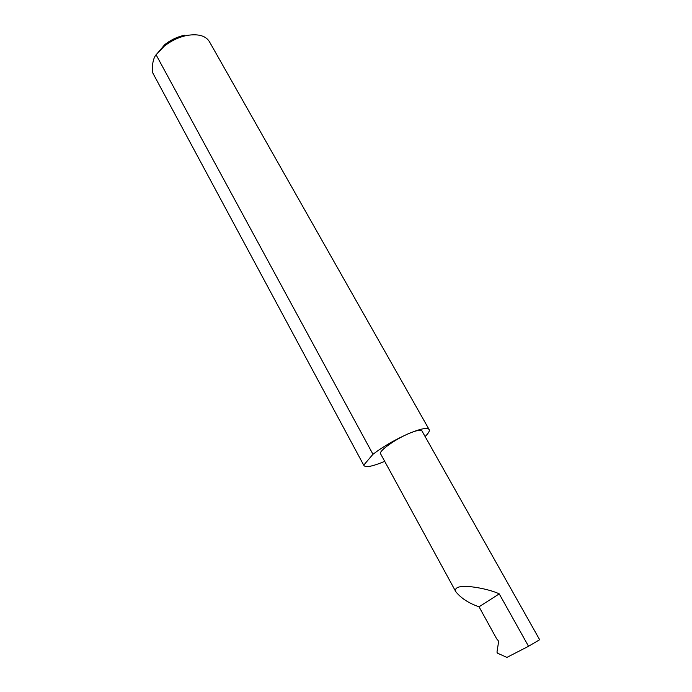<?xml version="1.0" encoding="UTF-8"?>
<svg xmlns="http://www.w3.org/2000/svg" width="692" height="692" viewBox="0 0 692 692"><rect width="100%" height="100%" fill="white"/><g stroke="black" fill="none" stroke-linecap="round" stroke-linejoin="round"><path stroke-width="1.04" d="M499.235 593.883L528.532 646.285L506.899 657.4L497.513 653.179L496.968 652.184L498.551 642.029L498.188 640.602L496.7 638.88L479.046 606.806C468.787 603.251 461.045 598.225 455.829 591.729C451.789 581.341 488.474 588.408 499.235 593.883L479.046 606.806M528.532 646.285L539.648 639.711L422.085 431.177C421.385 429.447 417.172 430.147 409.448 433.278C421.653 428.331 428.279 427.215 429.343 429.922C429.568 431.375 428.158 433.573 425.104 436.522M153.304 73.923L152.309 72.072C152.136 63.82 153.39 58.05 156.072 54.755L164.289 46.174C170.344 41.382 176.988 38.008 184.236 36.062L187.022 35.43C198.933 33.527 206.605 35.975 210.039 42.766L428.902 429.144M384.7 461.339L384.553 461.408C372.062 466.633 365.117 467.887 363.724 465.188L152.309 72.072M156.072 54.755L372.962 454.272C383.602 446.228 395.763 439.23 409.448 433.278C395.962 438.789 379.138 450.656 380.47 453.589L380.721 454.056M372.962 454.272L363.724 465.171M184.686 35.223L182.238 35.776C175.889 37.48 170.068 40.439 164.765 44.634L155.536 55.49M152.318 72.098L363.724 465.188M164.765 44.634L164.289 46.174M182.238 35.776L184.236 36.062M455.829 591.729L380.47 453.589"/></g></svg>
